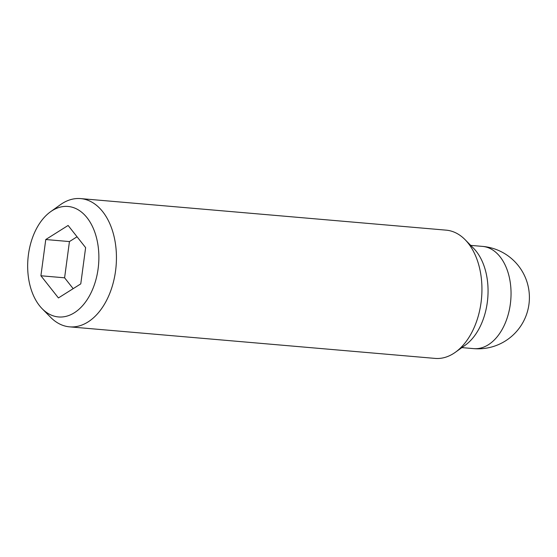 <?xml version="1.0" encoding="UTF-8"?>
<svg xmlns="http://www.w3.org/2000/svg" width="557" height="557" viewBox="0 0 557 557"><rect width="100%" height="100%" fill="white"/><g stroke="black" fill="none" stroke-linecap="round" stroke-linejoin="round"><path stroke-width="0.84" d="M42.172 308.724L50.617 317.309A64.361 41.114 -85.1 0 0 69.576 326.848A64.361 41.114 -85.1 0 0 105.879 301.692A64.361 41.114 -85.1 0 0 113.9 235.841A64.361 41.114 -85.1 0 0 80.647 198.598A64.361 41.114 -85.1 0 0 60.337 204.746L50.541 211.757A55.442 35.418 -85.1 0 0 36.762 228.133A55.442 35.418 -85.1 0 0 42.172 308.724A55.442 35.418 -85.1 0 0 89.774 295.273A55.442 35.418 -85.1 0 0 92.608 226.838A55.442 35.418 -85.1 0 0 50.541 211.757M69.576 326.848L435.08 358.402A64.361 41.114 -85.1 0 0 455.396 352.254A64.361 41.114 -85.1 0 0 471.382 333.246A64.361 41.114 -85.1 0 0 465.109 239.691A64.361 41.114 -85.1 0 0 446.157 230.152L80.647 198.598M455.396 352.254L465.186 345.243A55.442 35.418 -85.1 0 0 478.964 328.867A55.442 35.418 -85.1 0 0 473.561 248.276L465.109 239.691M77.054 236.781L69.444 241.571L64.598 277.811L73.162 288.665M45.765 239.531L68.114 225.46L85.625 247.635L80.772 283.875L58.422 297.939L40.912 275.771L45.765 239.531L69.444 241.571M40.912 275.771L64.598 277.811M482.515 246.396A51.307 32.772 94.9 0 1 509.021 276.084A51.307 32.772 94.9 0 1 502.623 328.574A51.307 32.772 94.9 0 1 473.687 348.626A51.307 51.307 0 0 0 523.232 321.911A51.307 51.307 0 0 0 482.515 246.396L470.707 245.379M461.878 347.61L473.687 348.626"/></g></svg>
